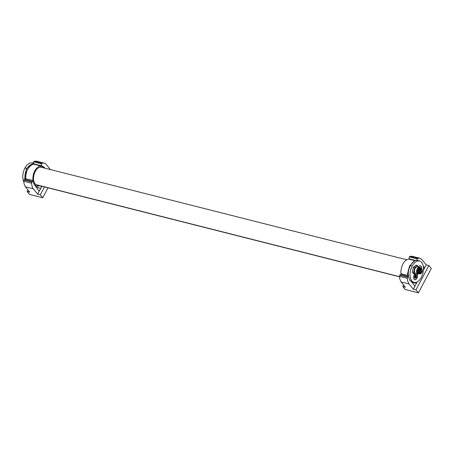 <?xml version="1.0" encoding="UTF-8"?>
<svg xmlns="http://www.w3.org/2000/svg" width="454" height="454" viewBox="0 0 454 454"><rect width="100%" height="100%" fill="white"/><g stroke="black" fill="none" stroke-linecap="round" stroke-linejoin="round"><path stroke-width="0.68" d="M33.846 163.23L32.172 162.844L29.714 163.06L27.127 164.83L24.839 168.02L23.285 172.094L22.7 176.305L23.126 180.136L23.784 181.895M24.544 179.563L26.491 168.423L24.839 168.02M26.491 168.423L33.448 163.162M24.913 178.496L25.356 178.745L25.061 179.585M25.759 178.734L24.885 178.513C24.891 170.483 27.473 165.602 32.637 163.871L33.795 164.172L32.552 164.433C27.927 167.032 25.662 171.794 25.759 178.734L32.853 180.482A0.624 0.358 -75.8 0 1 33.034 181.543M34.918 164.28L33.749 163.979A10.476 6.015 104.2 0 0 33.363 163.9L33.329 164.053M35.293 185.902L36.899 186.276A0.624 0.358 -75.8 0 1 37.625 186.305L39.061 185.947A0.624 0.358 -75.8 0 1 39.14 185.578M37.625 186.305L36.944 186.14M34.873 185.346L35.003 185.38A0.624 0.358 -75.8 0 1 35.605 185.822L35.145 185.709M33.664 183.308A0.624 0.358 -75.8 0 1 34.033 184.12M42.506 166.703L43.164 166.879A0.624 0.358 -75.8 0 1 42.557 166.436L41.269 165.982A0.624 0.358 -75.8 0 1 40.542 165.954L33.795 164.172M34.532 164.2L33.363 163.9M43.164 166.879L44.157 168.088M32.853 180.482C32.682 173.564 34.839 168.809 39.333 166.221L40.542 165.954M34.09 184.296L34.81 185.266M36.899 186.276L35.605 185.822M36.502 184.767L36.632 184.931A9.142 5.255 104.2 0 0 36.836 184.994L37.171 185.079A9.142 5.255 104.2 0 1 36.961 185.016L36.632 184.931A9.142 5.255 104.2 0 0 36.836 184.994L399.446 276.781L36.961 185.016M36.337 187.218L40.735 188.331M40.525 185.924L41.535 186.821L41.83 186.259M27.932 189.908L27.109 191.457L29.748 192.127L25.413 186.832L24.062 183.881L23.767 181.259L31.678 183.263A9.977 5.732 104.2 0 0 31.979 185.885A9.977 5.732 104.2 0 0 33.329 188.836L25.413 186.832M27.109 191.457L29.538 194.414L42.727 197.757L47.993 187.82M23.767 181.259L24.028 180.13A1.498 0.863 -75.8 0 1 24.993 179.489L32.909 181.492A1.498 0.863 104.2 0 1 33.199 181.685L34.379 184.699L39.243 191.145L41.535 186.821M42.727 197.757L40.304 194.8L37.665 194.13L33.329 188.836M34.578 164.053L35.14 164.337M33.681 163.826A1.498 0.863 -75.8 0 1 33.698 161.862A1.498 0.863 -75.8 0 1 34.368 161.232L36.337 161.153L44.254 163.156A9.977 5.732 104.2 0 0 42.284 163.236L34.368 161.232M44.254 163.156A9.977 5.732 104.2 0 1 46.229 164.473L50.394 169.558M44.469 186.929L40.304 194.8M42.517 166.607L43.624 166.885L41.95 165.886M24.028 180.13L31.939 182.133A1.498 0.863 104.2 0 0 31.678 183.263M32.909 181.492A1.498 0.863 104.2 0 0 31.939 182.133M34.782 164.104L35.333 164.388M44.895 168.167L43.788 166.93L41.598 165.823L33.681 163.82M42.052 165.909L41.598 165.823A1.498 0.863 -75.8 0 1 41.615 163.866L33.698 161.862M41.615 163.866A1.498 0.863 -75.8 0 1 42.284 163.236M39.243 191.145L37.665 194.13M401.109 274.721L401.268 273.688M415.115 260.698L408.628 259.126C404.139 260.363 401.546 264.586 400.848 271.804L400.939 273.654L407.652 275.396L407.579 273.535L409.604 265.908L414.167 261.203M409.309 259.291L415.348 260.602M415.376 260.596L409.349 259.155M418.719 260.772L417.039 260.312C414.553 260.363 412.34 262.128 410.405 265.596C408.589 269.211 407.93 272.865 408.435 276.565L410.11 280.703L412.431 282.206M411.988 282.354L416.403 283.421M410.11 280.703L411.789 281.088L414.082 282.587L412.408 282.201M413.94 282.553L416.488 282.388L419.144 280.572L421.408 277.411L422.958 273.37L423.554 269.04L423.111 265.227L421.709 262.355L419.513 260.885L416.959 261.078L414.371 262.855L412.084 266.038L410.529 270.113L409.945 274.324L410.371 278.154L411.789 281.088M411.687 281.951L414.916 286.236L417.095 282.121M408.43 276.543L400.661 274.579A1.498 0.863 104.2 0 0 399.696 275.22L407.613 277.224A1.498 0.863 104.2 0 0 407.351 278.353L407.647 280.975L408.997 283.926L401.081 281.923L405.422 287.217L402.783 286.548L403.6 284.998M408.435 276.565A1.498 0.863 104.2 0 0 407.613 277.224M410.405 265.596L412.084 266.038M417.913 260.443L419.513 260.885M417.039 260.312A1.498 0.863 -75.8 0 1 417.288 258.956L409.372 256.953A1.498 0.863 -75.8 0 1 410.041 256.323L412.005 256.243L419.922 258.247L421.897 259.563L426.238 264.858L424.655 267.837L423.361 266.39M415.643 260.505L409.355 258.916A1.498 0.863 -75.8 0 1 409.372 256.953M408.804 275.692L407.652 275.396M402.783 286.548L405.206 289.504L418.401 292.847L431.3 268.484L428.877 265.528L426.238 264.858M414.916 286.236L413.339 289.221L408.997 283.926M417.288 258.956L417.958 258.326L419.922 258.247M399.696 275.22L399.736 278.972L401.081 281.923M410.251 259.143L410.961 259.523M410.456 259.194L411.142 259.569M423.542 268.138L424.149 268.796M424.655 267.837L423.514 270.005M418.401 292.847L415.978 289.89L413.339 289.221M428.877 265.528L415.978 289.89M421.584 268.66A3.24 1.861 104.2 0 0 421.596 267.701A3.24 1.861 104.2 0 0 418.94 266.39A3.24 1.861 104.2 0 0 418.537 266.895M420.359 265.919A3.116 1.793 104.2 0 0 420.308 265.908A3.116 1.793 104.2 0 0 418.906 266.43M418.588 266.958A3.116 1.793 -75.8 0 1 420.404 265.93A3.116 1.793 -75.8 0 1 421.511 268.626A2.724 1.566 -75.8 0 1 422.322 270.079M414.479 274.551A3.24 1.861 104.2 0 0 413.634 277.859A3.24 1.861 104.2 0 0 413.753 278.529A3.24 1.861 104.2 0 0 416.085 279.352A3.24 1.861 104.2 0 0 417.544 275.357A3.24 1.861 104.2 0 0 416.965 273.824M416.874 273.893A3.116 1.793 -75.8 0 1 416.886 278.194A3.116 1.793 -75.8 0 1 414.82 279.63A3.116 1.793 -75.8 0 1 414.286 275.022A3.116 1.793 -75.8 0 1 414.564 274.574M414.774 279.619A3.116 1.793 -75.8 0 1 414.723 279.607A3.116 1.793 -75.8 0 1 413.742 278.478M419.496 267.48A1.64 0.942 -75.8 0 1 420.37 267.576A1.64 0.942 -75.8 0 1 420.62 268.235M420.37 267.576L420.024 267.599L420.37 267.576L420.132 268.342M416.318 275.238A1.64 0.942 -75.8 0 1 416.545 276.639A1.64 0.942 -75.8 0 1 416.545 276.645L416.545 276.645A1.64 0.942 -75.8 0 1 416.273 277.445A1.64 0.942 -75.8 0 1 415.819 278.018L415.819 278.018A1.64 0.942 -75.8 0 1 415.813 278.018A1.64 0.942 -75.8 0 1 414.86 277.984L414.86 277.984A1.64 0.942 -75.8 0 1 414.633 276.577A1.64 0.942 -75.8 0 1 414.633 276.571L414.633 276.571A1.64 0.942 -75.8 0 1 414.905 275.777A1.64 0.942 -75.8 0 1 415.359 275.198L415.359 275.198A1.64 0.942 -75.8 0 1 416.312 275.232L416.312 275.232A1.64 0.942 -75.8 0 1 416.318 275.238L415.972 275.26L416.312 275.232L416.08 275.998L416.545 276.639M419.638 267.741L420.024 267.599M415.484 275.238L415.245 275.317A0.573 0.329 104.2 0 0 415.359 276.049L415.245 276.673L416.545 276.645M415.586 275.396L415.972 275.26M415.245 276.673A0.573 0.329 -75.8 0 0 414.877 277.377L414.814 277.621M416.239 276.929L415.819 278.018L415.489 277.927L415.813 278.018M416.239 275.584L415.104 275.544L414.633 276.571L414.86 277.984M415.172 277.712L415.489 277.927L414.791 277.854M406.665 259.739L41.325 167.265A9.142 5.255 104.2 0 0 35.27 171.481A9.142 5.255 104.2 0 0 35.985 184.636L399.441 276.634M413.668 272.411L412.346 272.082L413.191 267.378L416.034 265.119L417.351 265.454L414.508 267.712L413.668 272.411L415.665 274.852L417.084 273.728M418.889 267.327L417.351 265.454M420.245 268.144A3.326 1.912 104.2 0 0 419.417 267.457L417.328 266.929A3.326 1.912 104.2 0 0 415.126 268.462A3.326 1.912 104.2 0 0 415.694 273.376L417.782 273.904A3.326 1.912 104.2 0 0 418.838 273.694M412.346 272.082L414.349 274.517L415.665 274.852M413.191 267.378L414.508 267.712M419.417 267.457A3.326 1.912 104.2 0 0 417.215 268.989A3.326 1.912 104.2 0 0 417.782 273.904M418.531 273.512A2.849 1.634 -75.8 0 1 417.164 272.23A2.849 1.634 -75.8 0 1 417.635 269.29A2.849 1.634 -75.8 0 1 419.888 268.161M419.768 268.189L419.485 268.121A2.701 1.549 104.2 0 0 417.691 269.364A2.701 1.549 104.2 0 0 418.157 273.359L418.446 273.427M418.128 272.933A2.701 1.549 -75.8 0 1 418.083 272.86A2.701 1.549 -75.8 0 1 418.355 269.528A2.701 1.549 -75.8 0 1 419.184 268.524A2.701 1.549 -75.8 0 1 419.258 268.473M420.506 268.223A2.866 1.646 104.2 0 0 420.347 268.166A2.866 1.646 104.2 0 0 419.331 268.416A2.866 1.646 104.2 0 0 418.446 269.489A2.866 1.646 104.2 0 0 418.162 273.019A2.866 1.646 104.2 0 0 418.94 273.728A2.866 1.646 104.2 0 0 419.11 273.751M419.451 273.836A2.866 1.646 -75.8 0 1 419.269 273.807A2.866 1.646 -75.8 0 1 418.775 269.574A2.866 1.646 -75.8 0 1 420.676 268.252A2.866 1.646 -75.8 0 1 420.852 268.314L421.522 268.632A2.724 1.566 -75.8 0 0 419.553 269.824A2.724 1.566 -75.8 0 0 420.194 273.875L419.451 273.836M419.757 269.971L420.262 269.267L421.84 272.508L419.388 272.712L419.757 269.971M419.377 272.678A2.412 1.385 104.2 0 0 420.143 273.558A2.412 1.385 104.2 0 0 421.738 272.445A2.412 1.385 104.2 0 0 421.323 268.887A2.412 1.385 104.2 0 0 420.234 269.296M399.435 276.35L407.351 278.353M417.958 258.326L410.041 256.323M415.359 276.049L416.352 276.299M414.877 277.377L415.87 277.627M421.584 272.985A2.724 1.566 -75.8 0 1 420.194 273.875L421.88 272.582C422.651 270.737 422.532 269.415 421.522 268.632M419.729 269.937A2.559 1.47 104.2 0 0 419.661 273.382A2.559 1.47 104.2 0 0 421.862 272.542A2.559 1.47 104.2 0 0 421.931 269.097A2.559 1.47 104.2 0 0 419.729 269.937M421.221 270.59L420.864 270.726L420.852 271.282L421.153 271.231M420.841 270.011L420.54 270.056L420.552 269.5L420.909 269.364M420.495 272.763L420.194 272.814L420.205 272.252L420.563 272.116M419.28 271.901L419.655 271.73M419.587 272.377L419.371 272.479A0.414 0.414 0 0 0 419.791 271.815A0.414 0.414 0 0 0 419.57 271.674L419.292 271.606M424.127 268.836L423.542 268.189M415.245 275.317L415.546 275.391M414.74 277.598L415.211 277.723M419.269 273.807L418.94 273.728M420.676 268.252L420.347 268.166M419.394 270.947L420.937 271.339A0.414 0.414 0 0 0 421.357 270.675A0.414 0.414 0 0 0 421.136 270.533L419.666 270.158M419.797 269.903L420.62 270.113A0.414 0.414 0 0 0 421.045 269.449A0.414 0.414 0 0 0 420.824 269.307L420.353 269.188M419.365 272.638L420.273 272.871A0.414 0.414 0 0 0 420.699 272.201A0.414 0.414 0 0 0 420.478 272.065L419.848 271.906"/></g></svg>
